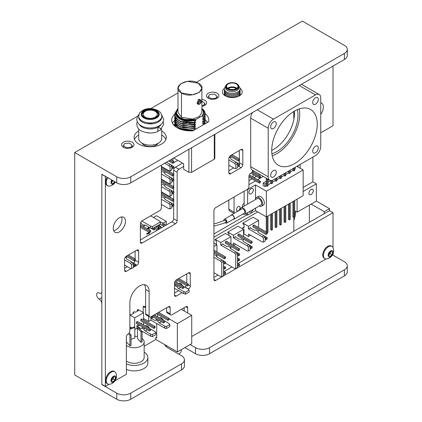 <?xml version="1.0" encoding="UTF-8"?>
<svg xmlns="http://www.w3.org/2000/svg" width="422" height="422" viewBox="0 0 422 422"><rect width="100%" height="100%" fill="white"/><g stroke="black" fill="none" stroke-linecap="round" stroke-linejoin="round"><path stroke-width="0.63" d="M242.465 207.086A2.537 1.466 -60 0 1 244.132 203.288M238.266 210.72A2.537 1.466 -60 0 1 237 210.847A2.537 1.466 -60 0 1 237 207.914A2.537 1.466 -60 0 1 239.538 206.448A2.537 1.466 -60 0 1 239.928 208.484A2.537 1.466 -60 0 1 238.266 210.72M234.068 197.021L234.068 212.187A3.714 2.147 -60 0 0 234.268 213.231M228.814 200.054L228.814 209.154L234.068 212.187M344.389 59.518L344.389 53.452A9.906 5.718 0 0 0 347.29 49.411L347.29 55.477A9.906 5.718 180 0 1 344.389 59.518L130.746 182.863A9.906 5.718 180 0 1 116.736 182.863L101.855 174.27L101.855 291.549A3.714 2.147 -120 0 1 101.085 293.248A3.714 2.147 -120 0 1 99.228 293.068A3.714 2.147 60 0 0 97.371 292.884A3.714 2.147 60 0 0 96.601 294.582A3.714 2.147 60 0 0 99.228 299.135A3.714 2.147 -120 0 1 101.855 303.682L101.855 384.563L116.736 393.156A9.906 5.718 0 0 0 130.746 393.156L181.529 363.838A9.906 5.718 0 0 0 184.43 359.797A9.906 5.718 0 0 0 181.529 355.751L167.523 347.665A9.906 5.718 0 0 1 164.791 344.668M130.746 393.156L130.746 399.223A9.906 5.718 180 0 1 116.736 399.223L74.71 374.963L74.71 152.532L137.525 116.266M116.736 182.863L116.736 176.797A9.906 5.718 0 0 0 130.746 176.797L130.746 182.863M344.389 53.452L130.746 176.797M347.29 49.411A9.906 5.718 0 0 0 344.389 45.365L302.363 21.1L196.388 82.285M311.114 194.495A3.096 1.788 120 0 0 313.14 191.762A3.096 1.788 120 0 0 312.665 189.283A3.096 1.788 120 0 0 309.569 191.071A3.096 1.788 120 0 0 309.569 194.647A3.096 1.788 120 0 0 311.114 194.495M309.363 222.294L309.363 205.108M324.249 213.701L324.249 211.68L329.503 208.647L329.503 210.668L333.005 212.693L333.005 247.587M329.503 208.647L316.368 201.062L311.114 204.095L324.249 211.68M303.149 191.509L316.368 183.876L316.368 201.062M311.114 204.095L297.109 212.187L297.109 199.142M303.149 187.468L312.866 181.856L316.368 183.876M312.866 181.856L312.866 157.084M332.831 255.052L344.389 261.724A9.906 5.718 0 0 1 347.29 265.77L347.29 271.837A9.906 5.718 180 0 1 344.389 275.882L344.389 269.816A9.906 5.718 0 0 0 347.29 265.77M209.549 347.665L209.549 353.731A9.906 5.718 180 0 1 195.539 353.731L195.539 347.665A9.906 5.718 0 0 0 209.549 347.665L344.389 269.816M209.549 353.731L344.389 275.882M184.894 347.58L195.539 353.731M195.539 347.665L190.148 344.547M166.126 346.652A9.906 5.718 180 0 1 166.432 346.388M184.43 359.797L184.43 365.863A9.906 5.718 180 0 1 181.529 369.904L181.529 363.838M130.746 399.223L181.529 369.904M294.688 212.815L295.358 213.194A14.86 8.577 -60 0 1 293.817 220.411M295.358 213.194L295.358 211.174L297.109 212.187M233.983 213.395L229.584 210.852A3.714 2.147 -60 0 1 228.814 209.154M177.984 92.909L150.854 108.57M116.736 176.797L74.71 152.532M132.149 147.273A6.193 3.576 0 0 0 133.964 144.746A6.193 3.576 0 0 0 127.771 141.175A6.193 3.576 0 0 0 121.578 144.746A6.193 3.576 0 0 0 125.403 148.048A6.193 3.576 0 0 0 132.149 147.273M174.719 114.33A18.573 10.724 0 0 0 171.712 120.18A18.573 10.724 0 0 0 192.912 130.794L208.674 121.694A18.573 10.724 0 0 0 208.858 120.18A18.573 10.724 0 0 0 205.166 113.761M172.471 123.213A18.573 10.724 180 0 1 174.703 120.412L174.708 120.407M205.161 119.822A18.573 10.724 180 0 1 207.577 122.327M201.885 106.27A6.193 3.576 0 0 0 204.818 105.321A6.193 3.576 0 0 0 206.632 102.794A6.193 3.576 0 0 0 201.885 99.318M217.077 98.242A6.193 3.576 0 0 0 218.891 95.715A6.193 3.576 0 0 0 212.704 92.138A6.193 3.576 0 0 0 206.511 95.715A6.193 3.576 0 0 0 210.33 99.017A6.193 3.576 0 0 0 217.077 98.242M158.334 143.216A8.667 5.006 180 0 1 156.314 145.052A8.667 5.006 180 0 1 141.998 143.153M165.899 139.492A16.099 9.295 0 0 0 161.737 135.04M138.706 134.998A16.099 9.295 0 0 0 134.476 139.492M138.706 130.952A16.099 9.295 0 0 0 134.085 137.466A16.099 9.295 0 0 0 144.023 146.054A16.099 9.295 0 0 0 161.568 144.039A16.099 9.295 0 0 0 166.284 137.466A16.099 9.295 0 0 0 161.737 130.994M224.43 88.409A9.906 5.718 0 0 0 222.41 91.869A9.906 5.718 0 0 0 228.524 97.155A9.906 5.718 0 0 0 239.321 95.915A9.906 5.718 0 0 0 242.223 91.869A9.906 5.718 0 0 0 240.065 88.309M223.918 94.903A9.906 5.718 180 0 1 224.393 94.502M240.113 94.412A9.906 5.718 180 0 1 240.714 94.903M320.746 132.819L333.005 125.74L333.005 66.09M206.922 122.707L206.922 121.478M173.653 173.985L173.653 170.224A2.474 1.43 -60 0 1 175.404 167.191L182.531 163.077M175.404 167.191L178.902 169.217L183.665 166.468M178.902 169.217A2.474 1.43 120 0 0 177.15 172.25L173.653 170.224M140.378 239.986L171.902 221.787A2.474 1.43 120 0 0 173.653 218.754L177.15 220.78L177.15 172.25M173.653 218.754L173.653 205.925M173.653 204.401L173.653 200.793M173.653 199.263L173.653 193.287M173.653 191.762L173.653 188.154M173.653 186.624L173.653 180.653M173.653 179.123L173.653 175.515M177.15 220.78A2.474 1.43 -60 0 1 175.404 223.813L171.902 221.787M142.13 243.019A2.474 1.43 -60 0 1 140.89 243.141A2.474 1.43 -60 0 1 140.378 242.012L142.13 243.019L175.404 223.813M161.394 165.171L161.394 207.635A2.474 1.43 120 0 1 159.643 210.668L142.13 220.78A2.474 1.43 -60 0 0 140.378 223.813L140.378 242.012M108.945 384.315L105.358 386.383L101.855 384.363L101.855 174.471L105.532 176.391M105.358 386.383L105.358 176.496M149.135 315.814A2.474 1.43 120 0 0 149.646 316.948L146.144 314.928A2.474 1.43 -60 0 1 145.632 313.794L149.135 315.814L149.135 291.549A13.62 7.865 120 0 0 146.313 285.314A13.62 7.865 120 0 0 135.815 288.964A13.62 7.865 120 0 0 129.87 302.669L129.87 330.98A2.474 1.43 120 0 1 128.119 334.013A2.474 1.43 -60 0 0 126.368 337.046L126.368 374.251L115.016 380.808M145.632 313.794L145.632 289.529A13.62 7.865 120 0 0 144.335 284.702M149.646 316.948A2.474 1.43 120 0 0 150.886 316.827L168.399 306.715A2.474 1.43 -60 0 1 169.633 306.594A2.474 1.43 -60 0 1 170.15 307.728L168.399 306.715M166.648 311.774L170.15 313.794A2.474 1.43 120 0 0 170.662 314.928L167.159 312.902A2.474 1.43 -60 0 1 166.648 311.774L166.648 307.728M170.15 313.794L170.15 307.728M170.662 314.928A2.474 1.43 120 0 0 171.902 314.807L185.907 306.715A2.474 1.43 -60 0 1 187.146 306.594A2.474 1.43 -60 0 1 187.658 307.728L185.907 306.715M184.156 310.961L184.156 307.728M187.658 312.987L187.658 307.728M332.156 255.442L333.005 254.951L333.005 253.88M213.928 277.396L217.974 275.06M224.135 271.504L231.984 266.973M238.145 263.412L329.503 210.668M215.679 280.43A2.474 1.43 -60 0 1 214.439 280.551A2.474 1.43 -60 0 1 213.928 279.417L215.679 280.43L333.005 212.693M252.451 170.214L252.451 172.25L250.7 173.257A2.474 1.43 -60 0 0 248.948 176.29L248.948 186.403A2.474 1.43 120 0 1 247.197 189.436L215.679 207.635A2.474 1.43 -60 0 0 213.928 210.668L213.928 279.417M136.876 250.098A2.474 1.43 -60 0 1 138.115 249.977A2.474 1.43 -60 0 1 138.627 251.111L136.876 250.098L126.368 256.165A2.474 1.43 -60 0 0 124.617 259.198L124.617 270.317L126.368 271.33L131.268 268.503M135.124 258.876L135.124 251.111M135.378 260.353L138.627 262.231L138.627 251.111M138.627 262.231A2.474 1.43 -60 0 1 136.876 265.264L135.415 264.42M133.574 263.112A2.474 1.43 120 0 0 135.109 260.511M133.384 267.279L136.876 265.264M124.617 268.297L127.418 266.678M126.368 271.33A2.474 1.43 -60 0 1 125.134 271.452A2.474 1.43 -60 0 1 124.617 270.317M188.333 284.861L190.285 285.989A2.474 1.43 -60 0 1 188.534 289.023L185.031 287.002A2.474 1.43 120 0 0 186.382 285.494M186.782 283.141L186.782 273.857M190.285 285.989L190.285 273.857L188.534 272.844A2.474 1.43 -60 0 1 189.773 272.723A2.474 1.43 -60 0 1 190.285 273.857M176.28 296.102A2.474 1.43 -60 0 1 175.04 296.223A2.474 1.43 -60 0 1 174.529 295.089L176.28 296.102L182.146 292.715M188.534 272.844L176.28 279.923A2.474 1.43 -60 0 0 174.529 282.956L174.529 295.089M241.067 149.499A2.474 1.43 -60 0 1 242.307 149.377A2.474 1.43 -60 0 1 242.819 150.512L241.067 149.499L230.565 155.565A2.474 1.43 -60 0 0 228.814 158.598L228.814 172.756L230.565 173.764L241.067 167.698L237.597 165.693M239.042 163.894A2.474 1.43 120 0 0 239.321 162.644L239.321 160.571M239.321 158.92L239.321 150.512M239.321 162.644L242.819 164.664L242.819 150.512M242.819 164.664A2.474 1.43 -60 0 1 241.067 167.698M236.383 162.359L239.627 164.237L238.509 164.881L238.509 166.173L237.597 165.651A2.474 1.43 120 0 0 237.607 165.656M228.814 170.731L233.682 167.919M230.565 173.764A2.474 1.43 -60 0 1 229.325 173.89A2.474 1.43 -60 0 1 228.814 172.756M271.715 150.427A29.719 17.16 120 0 0 273.467 149.499A29.719 17.16 120 0 0 294.408 111.123M271.9 153.735A29.719 17.16 120 0 0 276.969 151.524A29.719 17.16 120 0 0 297.362 109.63M320.746 114.362A8.667 5.006 120 0 0 321.58 103.068A8.667 5.006 120 0 0 320.746 102.746M113.65 230.676A8.667 5.006 120 0 0 115.86 229.879A8.667 5.006 120 0 0 121.578 216.945M119.363 231.9A8.667 5.006 120 0 0 125.028 224.261A8.667 5.006 120 0 0 123.699 217.314A8.667 5.006 120 0 0 115.032 222.32A8.667 5.006 120 0 0 115.032 232.327A8.667 5.006 120 0 0 119.363 231.9M174.529 293.068L178.643 290.689M326.085 258.944L191.72 336.524M113.091 180.758L111.682 182.019A4.336 2.5 120 0 0 111.825 181.871M328.838 254.751A2.474 1.43 120 0 0 329.244 254.455L328.822 254.819A4.336 2.5 120 0 0 328.97 254.666M317.244 124.226A32.193 18.589 120 0 0 310.576 109.488A32.193 18.589 120 0 0 278.383 128.077A32.193 18.589 120 0 0 278.383 165.25A32.193 18.589 120 0 0 303.191 156.625A32.193 18.589 120 0 0 317.244 124.226M272.216 155.707A32.193 18.589 120 0 0 299.736 114.114A32.193 18.589 120 0 0 299.23 108.918M318.293 147.885A3.962 2.289 120 0 0 317.476 146.07A3.962 2.289 120 0 0 313.514 148.359A3.962 2.289 120 0 0 313.514 152.933A3.962 2.289 120 0 0 316.569 151.873A3.962 2.289 120 0 0 318.293 147.885M318.293 99.355A3.962 2.289 120 0 0 317.476 97.54A3.962 2.289 120 0 0 313.514 99.829A3.962 2.289 120 0 0 313.514 104.403A3.962 2.289 120 0 0 316.569 103.343A3.962 2.289 120 0 0 318.293 99.355M276.268 123.62A3.962 2.289 120 0 0 275.45 121.805A3.962 2.289 120 0 0 271.483 124.089A3.962 2.289 120 0 0 271.483 128.668A3.962 2.289 120 0 0 274.537 127.608A3.962 2.289 120 0 0 276.268 123.62M276.268 172.15A3.962 2.289 120 0 0 275.45 170.335A3.962 2.289 120 0 0 271.483 172.619A3.962 2.289 120 0 0 271.483 177.198A3.962 2.289 120 0 0 274.537 176.138A3.962 2.289 120 0 0 276.268 172.15M273.467 179.83L315.492 155.565A7.427 4.289 120 0 0 320.746 146.466L320.746 97.936A7.427 4.289 120 0 0 319.211 94.539A7.427 4.289 120 0 0 315.492 94.903L273.467 119.168A7.427 4.289 120 0 0 268.213 128.267L268.213 176.797A7.427 4.289 120 0 0 269.753 180.199A7.427 4.289 120 0 0 273.467 179.83M252.483 112.579A7.427 4.289 120 0 0 250.7 118.16L250.7 166.69A7.427 4.289 120 0 0 252.24 170.087L269.753 180.199M319.211 94.539L301.698 84.426A7.427 4.289 120 0 0 301.456 84.305M126.405 336.619L126.405 342.005L129.929 345.782L131.02 345.444L131.02 334.926L129.195 332.969M128.504 333.744L129.929 335.268L129.929 345.782M129.929 335.268L131.02 334.926M129.87 329.128L134.829 327.588L134.243 326.955L129.87 328.316M134.829 327.588L134.829 338.101L131.02 339.288M137.482 328.047L137.482 338.56L141.006 342.337L142.093 341.999L142.093 331.481L138.569 327.704L137.482 328.047L141.006 331.819L141.006 342.337M141.006 331.819L142.093 331.481M134.829 336.292A9.906 5.718 180 0 1 137.482 336.592M142.093 338.507A9.906 5.718 180 0 1 144.155 341.999A9.906 5.718 180 0 1 137.419 347.422A9.906 5.718 180 0 1 126.368 345.465M144.155 341.999L144.155 357.571A9.906 5.718 180 0 1 137.419 362.989A9.906 5.718 180 0 1 126.368 361.037M144.155 352.175A13.62 7.865 180 0 1 147.869 357.571A13.62 7.865 180 0 1 140.5 364.555A13.62 7.865 180 0 1 126.368 363.986M147.869 357.571L147.869 363.031A13.62 7.865 180 0 1 140.5 370.015A13.62 7.865 180 0 1 126.368 369.445M155.428 111.482A7.058 4.072 180 0 1 157.279 114.235A7.058 4.072 180 0 1 150.221 118.308A7.058 4.072 180 0 1 143.163 114.235A7.058 4.072 180 0 1 147.663 110.437A7.058 4.072 180 0 1 155.428 111.482M161.737 116.256L161.737 117.269A11.515 6.646 180 0 1 150.221 123.915A11.515 6.646 180 0 1 138.706 117.269L138.706 116.256C139.302 113.56 139.919 112.136 140.547 111.988L143.1 110.142C147.684 107.879 152.717 108.043 158.208 110.638C160.349 111.888 161.526 113.761 161.737 116.256A11.515 6.646 180 0 1 150.221 122.907A11.515 6.646 180 0 1 138.706 116.256M156.34 111.002A8.298 4.79 180 0 1 158.514 114.235A8.298 4.79 180 0 1 150.221 119.025A8.298 4.79 180 0 1 141.924 114.235A8.298 4.79 180 0 1 147.215 109.773A8.298 4.79 180 0 1 156.34 111.002M153.798 110.722A8.298 4.79 180 0 1 156.34 111.809A8.298 4.79 180 0 1 158.487 114.642M141.956 114.642A8.298 4.79 180 0 1 146.645 110.722M157.279 114.235L157.279 115.042A7.058 4.072 180 0 1 153.798 118.556M146.645 118.556A7.058 4.072 180 0 1 143.163 115.042L143.163 114.235M161.114 124.479A11.515 6.646 180 0 1 150.221 128.974A11.515 6.646 180 0 1 139.329 124.479M153.645 127.66A11.515 6.646 180 0 1 146.798 127.66M161.737 128.942L161.737 138.5A11.515 6.646 180 0 1 150.221 145.147A11.515 6.646 180 0 1 138.706 138.5L138.706 128.942M158.73 130.846A11.515 6.646 180 0 1 157.976 131.279M153.645 132.714A11.515 6.646 180 0 1 146.798 132.714M157.881 131.511L157.839 131.474C157.86 130.867 157.174 126.094 159.98 128.156C160.919 128.884 160.924 129.623 159.991 130.382C158.519 130.841 157.812 131.216 157.881 131.511L157.881 131.511C153.054 133.642 147.584 133.473 141.475 130.989C137.999 129.301 136.475 126.589 136.902 122.86L137.271 121.816M157.781 130.794L157.981 128.167M157.992 127.228L157.063 127.671M330.637 251.707L330.226 253.606L332.045 254.661L330.083 256.354L328.68 255.484L329.239 252.92L331.201 251.222L332.605 252.092L332.045 254.661M331.159 251.259L332.605 252.092M330.226 253.606L329.244 254.455A2.474 1.43 120 0 0 330.505 252.324A2.474 1.43 120 0 0 330.574 251.765M324.829 258.58A7.058 4.078 120 0 0 324.887 258.617A7.058 4.078 120 0 0 326.797 258.892A8.298 8.298 0 0 0 333.132 247.899A7.058 4.078 120 0 0 331.945 246.395A7.058 4.078 120 0 0 324.919 250.415A7.058 4.078 120 0 0 324.829 258.58M331.945 246.395L331.281 246.01A7.058 4.078 120 0 0 324.254 250.03A7.058 4.078 120 0 0 324.159 258.195A7.058 4.078 120 0 0 324.223 258.232L324.887 258.617M328.849 256.829A3.529 2.036 120 0 0 333.042 253.2A3.529 2.036 120 0 0 330.041 251.343A3.529 2.036 120 0 0 328.849 256.829M111.698 380.116A2.474 1.43 120 0 0 112.099 379.821A2.474 1.43 120 0 0 113.36 377.69L113.08 378.972L111.682 380.185M114.905 380.027L112.943 381.72L111.535 380.855L112.094 378.286L114.056 376.588L115.459 377.458L114.905 380.027L113.08 378.972M113.492 377.078L113.36 377.69A2.474 1.43 120 0 0 113.428 377.131M114.014 376.624L115.459 377.458M107.684 383.946A7.058 4.078 120 0 0 107.747 383.983A7.058 4.078 120 0 0 109.651 384.257A8.298 8.298 0 0 0 115.992 373.264A7.058 4.078 120 0 0 114.805 371.761A7.058 4.078 120 0 0 107.779 375.78A7.058 4.078 120 0 0 107.684 383.946M114.805 371.761L114.14 371.376A7.058 4.078 120 0 0 107.109 375.395A7.058 4.078 120 0 0 107.019 383.561A7.058 4.078 120 0 0 107.082 383.598L107.747 383.983M111.703 382.195A3.529 2.036 120 0 0 115.897 378.566A3.529 2.036 120 0 0 112.896 376.709A3.529 2.036 120 0 0 111.703 382.195M107.747 177.673A7.058 4.078 120 0 0 107.684 185.785A7.058 4.078 120 0 0 107.747 185.822A7.058 4.078 120 0 0 109.651 186.097A8.298 8.298 0 0 0 115.375 182.077M107.082 177.287A7.058 4.078 120 0 0 107.019 185.4A7.058 4.078 120 0 0 107.082 185.437L107.747 185.822M111.735 179.972A3.529 2.036 120 0 0 111.703 184.029A3.529 2.036 120 0 0 115.264 182.014M114.916 181.808L112.943 183.559L111.535 182.689L112.083 180.178M113.08 180.811L114.905 181.861M111.698 181.951A2.474 1.43 120 0 0 112.099 181.66A2.474 1.43 120 0 0 112.917 180.658M298.465 165.398A3.144 1.815 -60 0 1 297.568 166.753M300.174 168.257L300.174 164.411M296.845 166.337L303.149 169.976L303.149 195.655L266.372 216.887L266.372 191.208L255.516 184.936L247.635 189.489L247.635 204.1M303.149 169.976L266.372 191.208M253.079 209.549A3.144 1.815 -60 0 1 251.137 211.971A3.144 1.815 -60 0 1 249.566 212.129A3.144 1.815 -60 0 1 249.202 211.786M251.137 193.772A3.144 1.815 -60 0 1 249.566 193.93A3.144 1.815 -60 0 1 249.566 190.296A3.144 1.815 -60 0 1 252.709 188.481A3.144 1.815 -60 0 1 253.195 191.002A3.144 1.815 -60 0 1 251.137 193.772M247.635 212.688L247.635 215.167L255.516 210.62L266.372 216.887M255.516 184.936L255.516 199.052M255.516 208.141L255.516 210.62M247.635 215.167L245.488 213.928M247.635 189.489L247.366 189.33M244.132 206.121L244.132 191.208M267.126 178.685L267.126 186.324L266.25 185.817L266.25 178.179M266.25 181.27L263.18 183.042L263.18 185.569L264.932 186.582L264.932 184.055L266.25 183.29M264.932 186.582L266.25 185.817M263.18 183.042L264.932 184.055M268.925 179.725L268.002 180.257M268.002 182.278L270.697 180.521M294.688 169.396L295.136 169.143L295.136 167.318M293.817 168.083L293.817 170.915L294.688 170.409L294.688 167.576M293.817 170.915L292.942 170.409L292.942 168.589M290.241 171.965L292.942 170.409M289.365 170.652L289.365 173.484L290.241 172.978L290.241 170.145M289.365 173.484L288.49 172.978L288.49 171.158M285.794 174.534L288.49 172.978M284.919 173.22L284.919 176.053L285.794 175.547L285.794 172.714M284.919 176.053L284.043 175.547L284.043 173.727M281.347 177.103L284.043 175.547M280.472 175.789L280.472 178.617L281.347 178.116L281.347 175.283M280.472 178.617L279.596 178.116L279.596 176.29M276.901 179.672L279.596 178.116M276.025 178.353L276.025 181.186L276.901 180.679L276.901 177.852M276.025 181.186L275.149 180.679L275.149 178.859M272.448 182.241L275.149 180.679M271.573 180.516L271.573 183.755L272.448 183.248L272.448 180.305M271.573 183.755L270.697 183.248L270.697 180.721M268.002 184.804L270.697 183.248M267.126 186.324L268.002 185.817L268.002 179.192M248.948 184.683L255.5 180.901M257.636 179.672L263.233 176.438M288.49 204.116L288.49 219.382L289.365 219.888L290.241 219.382L290.241 203.109M284.043 206.685L284.043 221.951L284.919 222.457L285.794 221.951L285.794 205.672M279.596 209.254L279.596 224.52L280.472 225.026L281.347 224.52L281.347 208.241M275.149 211.823L275.149 227.089L276.025 227.595L276.901 227.089L276.901 210.81M270.697 214.387L270.697 229.658L271.573 230.159L272.448 229.658L272.448 213.379M268.002 215.948L268.002 232.221L267.189 232.696M292.942 201.547L292.942 216.818L293.817 217.319L294.688 216.818L294.688 200.54M266.25 216.813L266.25 232.01M267.126 216.449L267.126 232.517M271.573 213.885L271.573 230.159M276.025 211.316L276.025 227.595M280.472 208.748L280.472 225.026M284.919 206.179L284.919 222.457M289.365 203.61L289.365 219.888M293.817 201.046L293.817 231.272M261.54 206.184L263.291 205.171A5.038 2.907 -120 0 0 263.291 199.358A5.038 2.907 -120 0 0 258.253 196.446L256.502 197.459A5.038 2.907 60 0 1 261.54 200.366A5.038 2.907 60 0 1 261.54 206.184A5.038 2.907 60 0 1 259.182 206.026M255.463 199.58A5.038 2.907 60 0 1 256.502 197.459M240.456 209.655A3.719 2.147 60 0 1 241.226 207.803L257.162 198.598A3.719 2.147 60 0 1 260.88 200.751A3.719 2.147 60 0 1 260.88 205.045L244.945 214.244A3.719 2.147 60 0 1 243.083 214.059A3.719 2.147 60 0 1 242.951 213.98M241.226 207.803A3.719 2.147 60 0 1 244.945 209.95A3.719 2.147 60 0 1 244.945 214.244M230.903 215.484A2.495 1.44 60 0 1 231.33 214.93L241.838 208.864A2.495 1.44 60 0 1 244.333 210.304A2.495 1.44 60 0 1 244.333 213.184L233.825 219.25A2.495 1.44 60 0 1 233.129 219.34M231.33 214.93A2.495 1.44 60 0 1 233.825 216.37A2.495 1.44 60 0 1 233.825 219.25M223.892 220.78A2.231 1.287 60 0 1 224.309 219.287L231.462 215.157A2.231 1.287 60 0 1 233.693 216.444A2.231 1.287 60 0 1 233.693 219.018L226.535 223.148A2.231 1.287 60 0 1 225.422 223.038A2.231 1.287 60 0 1 224.984 222.716M224.309 219.287A2.231 1.287 60 0 1 226.535 220.574A2.231 1.287 60 0 1 226.535 223.148M213.928 226.134L223.359 223.46L225.976 222.183C226.176 220.875 225.807 220.231 224.863 220.258A1.113 0.644 60 0 1 226.15 221.292A1.113 0.644 60 0 1 225.422 222.13M213.928 233.92L247.023 214.814M293.817 111.477L293.817 119.547M259.683 174.386L258.528 175.051M256.391 176.285L254.081 177.62M213.928 237.196L257.742 211.902M181.355 309.347L191.72 315.329L191.72 343.64L177.361 351.927L155.823 339.494L144.155 346.23M225.512 263.238L234.426 268.381L235.74 268.587L235.74 254.287L237.491 253.274L236.178 251.966L230.834 248.88L230.154 247.413L228.402 246.406L226.545 246.406L222.974 244.343A0.617 0.359 180 0 1 222.974 243.837L220.785 245.098L220.785 242.529L230.939 236.668L225.406 233.471L215.252 239.337L220.785 242.529M235.74 254.287L234.426 252.973L236.178 251.966M235.74 268.587L237.491 267.58L237.491 253.274M230.939 248.943L230.939 246.432M230.939 243.847L230.939 236.668M237.491 260.485L238.398 261.012L239.522 260.363L239.522 259.071L237.491 257.9M238.398 261.012L238.398 259.72L239.522 259.071M237.491 259.192L238.398 259.72M237.491 255.352L238.398 255.874L239.522 255.231L239.522 253.933L236.273 252.061M238.398 255.874L238.398 254.582L239.522 253.933M237.491 254.055L238.398 254.582M225.269 241.864L225.269 243.156L238.398 250.742L239.522 250.093L239.522 248.801L226.387 241.215L225.269 241.864L238.398 249.444L239.522 248.801M238.398 250.742L238.398 249.444M237.491 263.033L239.522 264.209L238.398 264.852L238.398 266.15L237.491 265.623M239.522 264.209L239.522 265.501L238.398 266.15M238.398 264.852L237.491 264.33M215.252 243.784L216.37 244.248L216.37 240.851L215.252 240.208L215.252 239.337M220.785 245.098L234.426 252.973M213.928 272.723L220.416 276.473L221.729 276.679L221.729 262.373L223.481 261.36L222.167 260.052L216.824 256.966L216.143 255.5L213.928 254.492M221.729 262.373L220.416 261.065L222.167 260.052M221.729 276.679L223.481 275.666L223.481 261.36M213.928 246.49L216.929 244.755L213.928 243.019M216.929 257.03L216.929 254.524M216.929 251.934L216.929 244.755M223.481 268.577L224.393 269.099L225.512 268.455L225.512 267.158L223.481 265.987M224.393 269.099L224.393 267.806L225.512 267.158M223.481 267.279L224.393 267.806M223.481 263.439L224.393 263.966L225.512 263.317L225.512 262.025L222.262 260.147M224.393 263.966L224.393 262.669L225.512 262.025M223.481 262.146L224.393 262.669M213.928 252.789L224.393 258.828L225.512 258.18L225.512 256.887L213.928 250.199M224.393 258.828L224.393 257.536L225.512 256.887M213.928 251.496L224.393 257.536M223.481 271.124L225.512 272.296L224.393 272.944L224.393 274.237L223.481 273.709M225.512 272.296L225.512 273.588L224.393 274.237M224.393 272.944L223.481 272.417M213.928 257.315L220.416 261.065M182.9 286.032L188.281 289.096L189.119 290.13L189.119 292.156L185.627 294.171L185.627 292.151L183.834 291.665L178.49 288.579L176.881 286.58L175.13 285.573L174.529 285.921M185.627 294.171L183.834 293.691L183.834 291.665M189.119 290.13L185.627 292.151M182.937 286.01L181.328 284.011L180.368 284.57M178.126 285.863L176.881 286.58M180.663 287.329L178.49 288.579M181.328 284.011L179.577 283.004L178.617 283.558M176.375 284.85L175.13 285.573M178.648 283.537L175.046 281.495M174.529 288.316L183.834 293.691M174.529 283.784L182.768 288.542L183.887 287.894L183.887 286.601L182.768 287.25L174.566 282.513M182.768 288.542L182.768 287.25M183.887 286.601L174.93 281.432M187.215 285.974L188.333 285.33L188.333 284.032L187.215 284.681L187.215 285.974L176.507 279.791M178.749 278.499L188.333 284.032M177.625 279.142L187.215 284.681M176.865 279.997L176.865 281.959L176.391 282.234M201.885 101.069L204.87 103.474L203.578 105.273L201.885 105.885M209.607 94.602L214.408 94.048L217.124 96.401L215.837 98.194L211.037 98.748L208.32 96.401L209.607 94.602M124.68 143.638L129.475 143.084L132.197 145.432L130.904 147.231L126.109 147.784L123.388 145.432L124.68 143.638M161.394 204.438L168.758 208.69L170.071 208.895L170.071 204.865L171.823 203.852L170.509 202.544L165.166 199.458L164.485 197.997L162.734 196.984L161.394 196.984M170.071 204.865L168.758 203.557L170.509 202.544M170.071 208.895L171.823 207.888L171.823 203.852M161.394 194.774L172.73 201.32L173.853 200.672L173.853 199.379L161.394 192.184M172.73 201.32L172.73 200.028L173.853 199.379M161.394 193.482L172.73 200.028M170.604 202.639L173.853 204.517L172.73 205.161L172.73 206.458L171.823 205.931M173.853 204.517L173.853 205.809L172.73 206.458M172.73 205.161L171.823 204.638M164.464 197.987L165.271 197.517L165.271 197.016M165.271 194.426L165.271 194.041M161.394 199.305L168.758 203.557M161.394 191.799L168.758 196.051L170.071 196.262L170.071 192.226L171.823 191.219L170.509 189.905L165.166 186.819L164.485 185.358L162.734 184.345L161.394 184.345M170.071 192.226L168.758 190.918L170.509 189.905M170.071 196.262L171.823 195.249L171.823 191.219M161.394 186.666L168.758 190.918M161.394 182.135L172.73 188.681L173.853 188.038L173.853 186.74L161.394 179.55M172.73 188.681L172.73 187.389L173.853 186.74M161.394 180.843L172.73 187.389M170.604 190L173.853 191.878L172.73 192.527L172.73 193.819L171.823 193.292M173.853 191.878L173.853 193.17L172.73 193.819M172.73 192.527L171.823 191.999M164.464 185.348L165.271 184.883L165.271 184.377M165.271 181.787L165.271 181.402M161.394 179.165L168.758 183.417L170.071 183.623L170.071 179.587L171.823 178.58L170.509 177.266L165.166 174.18L164.485 172.719L162.734 171.707L161.394 171.707M170.071 179.587L168.758 178.279L170.509 177.266M170.071 183.623L171.823 182.61L171.823 178.58M161.394 174.028L168.758 178.279M161.394 169.496L172.73 176.043L173.853 175.399L173.853 174.101L161.394 166.912M172.73 176.043L172.73 174.75L173.853 174.101M161.394 168.204L172.73 174.75M170.604 177.367L173.853 179.239L172.73 179.888L172.73 181.18L171.823 180.653M173.853 179.239L173.853 180.532L172.73 181.18M172.73 179.888L171.823 179.361M164.464 172.709L165.271 172.245L165.271 171.738M165.271 169.148L165.271 168.726M161.394 166.484L168.758 170.736L170.071 170.942L171.823 169.934L171.823 165.899L170.509 164.591L166.453 162.248M170.071 170.942L170.071 166.912L171.823 165.899M170.071 166.912L168.758 165.603L170.509 164.591M164.701 163.261L168.758 165.603M168.626 160.993L172.73 163.367L173.853 162.718L173.853 161.426L170.868 159.701M172.73 163.367L172.73 162.074L173.853 161.426M169.744 160.349L172.73 162.074M170.604 164.685L173.853 166.563L172.73 167.207L172.73 168.505L171.823 167.977M173.853 166.563L173.853 167.856L172.73 168.505M172.73 167.207L171.823 166.685M252.05 178.912L248.948 180.7M253.116 170.593L253.116 171.928M253.116 174.392L253.116 177.061M248.948 177.124L259.345 183.122L259.345 181.887L260.411 181.275L260.411 182.504L259.345 183.122M248.98 175.905L259.345 181.887M249.307 174.861L260.411 181.275M250.932 173.131L259.345 177.984L259.345 176.755L260.411 176.138L260.411 177.372L259.345 177.984M251.997 172.514L259.345 176.755M252.451 171.543L260.411 176.138M124.617 265.063L130.319 268.35L131.632 268.561L131.632 264.525L133.384 263.513L132.07 262.204L126.727 259.119L126.046 257.657L125.287 257.22M131.632 264.525L130.319 263.217L132.07 262.204M131.632 268.561L133.384 267.548L133.384 263.513M124.617 259.926L130.319 263.217M126.03 257.647L126.832 257.183L126.832 256.676M126.173 256.291L134.296 260.981L135.415 260.337L135.415 259.039L128.399 254.993M134.296 260.981L134.296 259.688L135.415 259.039M127.28 255.637L134.296 259.688M132.165 262.299L135.415 264.177L134.296 264.826L134.296 266.118L133.384 265.591M135.415 264.177L135.415 265.47L134.296 266.118M134.296 264.826L133.384 264.299M233.392 245.261L233.392 242.977L247.034 250.853L248.347 251.058L250.098 250.051L250.098 246.015L248.785 244.707L243.441 241.621L242.761 240.155L241.009 239.147L239.153 239.147L235.582 237.085A0.617 0.359 180 0 1 235.582 236.578L233.392 237.839L247.034 245.715L248.785 244.707M238.013 226.213L227.859 232.079L233.392 235.276L243.547 229.41L238.013 226.213M242.745 240.144L243.547 239.68L243.547 239.174M243.547 236.589L243.547 229.41M237.876 234.606L237.876 235.898L251.011 243.483L252.129 242.835L252.129 241.542L238.994 233.957L237.876 234.606L251.011 242.191L252.129 241.542M251.011 243.483L251.011 242.191M248.88 244.802L252.129 246.68L251.011 247.324L251.011 248.621L250.098 248.094M252.129 246.68L252.129 247.972L251.011 248.621M251.011 247.324L250.098 246.801M233.64 245.404L235.618 244.264M233.392 237.839L233.392 235.276M248.347 251.058L248.347 247.028L247.034 245.715M228.977 235.534L228.977 233.593L227.859 232.949L227.859 232.079M248.347 247.028L250.098 246.015M181.486 92.967C191.862 99.56 209.808 89.2 198.382 83.208C188.006 76.614 170.061 86.974 181.486 92.967L192.49 94.829L199.342 92.339L201.885 88.087L198.382 83.208L187.379 81.351L180.526 83.836L177.984 88.087L181.486 92.967L181.486 117.232L181.486 92.967M201.885 88.087L201.885 112.352L199.342 116.604L192.49 119.094L181.486 117.232L177.984 112.352L177.984 88.087M199.627 100.257C197.39 102.884 197.39 104.218 199.627 104.26C201.864 101.633 201.864 100.299 199.627 100.257L198.403 104.382L199.627 104.26L200.851 100.135L199.627 100.257L198.382 99.539L199.627 100.257M198.403 104.382L197.069 103.612L198.382 99.539L199.522 99.365L200.851 100.135M174.924 113.291L174.703 114.731L176.217 118.424L180.463 121.351L193.381 122.77L195.776 120.307L183.675 120.186L178.126 117.179L176.19 113.122L176.19 112.352L177.984 108.433L176.28 113.26L179.846 117.743L187.299 120.143L195.776 119.537L202.375 115.723L203.668 112.046L201.885 108.433L203.678 112.352L202.375 116.419L204.77 115.881L205.166 113.893L203.087 109.462C205.06 111.477 205.619 113.618 204.77 115.881L202.375 116.419L203.715 112.69L202.491 116.567M204.77 117.706L205.103 114.847L204.77 117.944L202.491 118.408L204.77 117.706M205.092 114.758L204.96 114.167M193.381 123.002L195.655 122.306L193.381 124.843L179.909 122.939L175.784 119.711L174.771 115.765L174.703 116.572L176.217 120.265L180.463 123.192L193.381 124.611L195.655 122.306L193.381 123.002L180.463 121.589L176.217 118.656L174.708 114.858M205.15 116.282L204.77 117.944L202.491 119.99L204.77 119.547L205.108 116.688L204.77 119.779L202.491 119.985L204.77 117.944M182.752 124.242L195.655 124.142L193.381 126.684L179.909 124.78L175.784 121.552L174.771 117.606L174.703 118.413L176.217 122.1L180.463 125.033L193.381 126.452L195.655 124.142L193.381 124.843L180.463 123.424L176.217 120.497L174.708 116.688M205.166 117.611L204.77 119.779L202.491 121.826L204.77 121.388L205.108 118.529L204.77 121.62L202.491 122.09L202.913 121.473M195.655 128.082L182.731 127.913L195.655 127.824L193.381 130.361L195.655 127.824L193.381 128.525L180.463 127.106L176.217 124.179L174.703 120.254L176.217 123.941L180.463 126.874L193.381 128.288L195.655 125.983L193.381 126.684L180.463 125.265L176.217 122.338L174.708 118.524M205.166 119.447L204.77 121.62L202.491 123.667L204.77 123.229L205.108 120.365L204.77 123.461L202.491 123.926L202.913 123.314M174.703 122.053L178.242 127.523L187.215 130.335M192.859 130.44L180.463 128.947L176.217 126.014L174.708 122.211L176.079 125.851L180.099 128.784L192.648 130.467M205.166 123.245L205.113 123.751M174.771 123.129L175.531 126.695L174.771 123.129M175.299 126.51L174.708 124.042M174.771 124.97L174.713 126.02L174.771 124.97M205.161 121.293L204.77 123.461L203.346 124.77L204.77 123.461M205.166 113.893L204.77 116.103L202.913 117.791M173.537 124.817L174.703 124.142M214.286 157.654L214.286 159.194L191.567 172.313L188.898 172.313L183.665 169.296L188.898 172.313L188.898 149.293L188.898 172.313L191.567 172.313L214.286 159.194L214.286 134.634L214.286 159.194L214.84 158.424L214.84 134.312M177.799 160.344L173.853 162.623L177.799 160.344M191.567 147.753L191.567 172.313L191.567 147.753M172.983 160.924L172.983 158.482L172.983 160.924M183.665 163.731L173.774 158.023L183.665 163.731L183.665 169.296M193.593 130.403L182.768 129.77L193.593 130.403M193.381 130.361L193.893 130.229L193.381 130.361M177.699 108.739L175.315 112.869L176.95 117.084L182.093 120.201L189.283 121.362L177.889 117.564L175.673 113.623L177.156 109.43L175.652 113.397L177.609 117.295L189.283 121.362L195.776 120.307L195.776 119.537L202.375 115.723L203.678 112.352M174.771 119.447L175.784 123.393L179.909 126.621L193.381 128.288L195.655 125.983L182.752 126.083M202.913 119.632L202.491 119.985M195.655 122.306L182.758 122.401M174.813 115.981L175.7 117.986M193.381 130.129L179.909 128.462L175.784 125.234L174.771 121.288M189.23 123.409L195.655 122.565M176.697 116.229L184.208 120.972L195.655 120.465L186.793 121.425L179.239 118.893M202.75 115.897L203.383 114.626M203.636 113.576L203.678 112.89M195.655 120.724L193.381 122.77L185.443 122.76L178.722 120.465L175.056 116.551L175.441 112.12M202.381 108.987L204.728 115.881L202.381 108.987M176.19 112.352L178.121 116.409L183.67 119.415L195.776 119.537L195.776 120.307L182.52 119.806L177.857 116.91L176.19 113.064M176.19 113.122L176.206 112.737M201.916 108.465L203.087 109.462M159.389 317.914L155.818 315.851A0.617 0.359 60 0 1 155.38 315.092L154.906 315.366M151.366 318.42A0.617 0.359 60 0 1 150.928 317.661L150.928 320.187L164.569 328.063L164.569 326.042L159.226 322.957L157.617 320.957L155.866 319.945L154.943 320.483L151.366 318.42L153.539 317.165M166.363 326.522L166.363 328.548L169.855 326.528L169.855 324.507L166.363 326.522L164.569 326.042M166.363 328.548L164.569 328.063M169.855 324.507L169.022 323.474L163.673 320.388L162.069 318.388L160.318 317.376L159.352 317.935M157.111 319.227L155.866 319.945M162.069 318.388L161.104 318.942M158.862 320.24L157.617 320.957M161.399 321.701L159.226 322.957M145.632 307.97L143.174 306.551L143.174 312.454M143.591 318.52L148.708 321.474L148.708 316.405M143.174 306.551L143.923 306.114L145.047 306.762L145.632 306.425M151.92 316.231L163.504 322.92L164.622 322.271L164.622 320.978L163.504 321.622L153.038 315.582M163.504 322.92L163.504 321.622M164.622 320.978L154.162 314.933M167.951 320.351L169.074 319.702L169.074 318.41L167.951 319.053L167.951 320.351L156.367 313.662M158.609 312.37L169.074 318.41M157.485 313.013L167.951 319.053M157.601 314.374L157.601 316.336L157.126 316.611M150.928 320.187L148.708 321.474M231.509 89.575A1.609 0.928 180 0 1 233.002 89.575M228.249 88.657A5.017 2.896 180 0 1 236.267 88.657M236.452 88.546A5.075 2.933 0 0 0 235.851 88.124A5.075 2.933 0 0 0 228.059 88.546M236.89 88.245A5.734 3.307 0 0 0 236.315 87.855A5.734 3.307 0 0 0 227.627 88.245M227.68 83.772A6.625 3.824 0 0 0 227.574 83.83L227.574 83.83A6.625 3.824 0 0 0 225.633 86.536L225.633 87.829A6.625 3.824 0 0 0 229.721 91.363A6.625 3.824 0 0 0 236.937 90.535A6.625 3.824 0 0 0 238.884 87.829L238.884 86.536A6.625 3.824 0 0 0 236.942 83.83L236.942 83.83A6.625 3.824 0 0 0 236.937 83.83M225.638 86.389A7.865 4.542 0 0 0 227.326 92.376A7.865 4.542 0 0 0 237.813 92.054A7.865 4.542 0 0 0 238.878 86.389M225.633 86.536A6.625 3.824 0 0 0 227.569 89.237A6.625 3.824 0 0 0 236.937 89.242A6.625 3.824 0 0 0 238.884 86.536M236.731 83.709L236.731 83.709A6.33 3.656 0 0 0 227.78 83.709A6.33 3.656 0 0 0 227.78 88.873A6.33 3.656 0 0 0 236.726 88.878A6.33 3.656 0 0 0 236.731 83.709L236.942 83.83M228.202 88.631A5.734 3.307 0 0 0 234.447 89.353A5.734 3.307 0 0 0 237.987 86.294A5.734 3.307 0 0 0 236.315 83.952A5.734 3.307 0 0 0 230.064 83.234A5.734 3.307 0 0 0 226.524 86.294A5.734 3.307 0 0 0 228.202 88.631M224.457 89.422A7.865 4.542 0 0 0 226.693 93.215A7.865 4.542 0 0 0 237.813 93.22A7.865 4.542 0 0 0 240.055 89.422M224.457 90.593A7.865 4.542 0 0 0 228.782 95.245A7.865 4.542 0 0 0 237.813 94.386A7.865 4.542 0 0 0 240.055 90.593M238.24 96.453A7.865 4.542 0 0 0 240.055 92.924M224.457 92.924A7.865 4.542 0 0 0 226.065 96.311M224.457 91.759A7.865 4.542 0 0 0 228.782 96.416A7.865 4.542 0 0 0 237.813 95.557A7.865 4.542 0 0 0 240.055 91.759M224.525 95.404A7.865 4.542 180 0 1 224.446 94.048M240.065 94.048A7.865 4.542 180 0 1 239.954 95.514M160.344 221.998L160.344 224.024L152.405 228.608L152.405 226.582L160.344 221.998L159.511 220.964L150.659 215.853M141.792 221.007L150.617 226.102L150.617 228.123L152.405 228.608M150.617 226.102L152.405 226.582M150.617 228.123L145.268 225.037L143.665 225.179L141.913 224.172L140.721 222.41M140.378 227.985L140.964 227.648M143.206 226.356L145.379 225.1M153.993 230.032L155.117 229.389L155.117 228.091L153.993 228.74L153.993 230.032L150.744 228.16M154.204 227.569L155.117 228.091M153.086 228.212L153.993 228.74M158.44 227.469L159.563 226.82L159.563 225.527L158.44 226.171L158.44 227.469L156.409 226.292M158.651 225L159.563 225.527M157.533 225.649L158.44 226.171M140.378 227.31L149.546 232.601L150.665 231.958L150.665 230.66L149.546 231.309L140.378 226.013M149.546 232.601L149.546 231.309M150.665 230.66L140.378 224.72M149.114 232.353L147.041 233.551L146.598 233.292M149.172 233.034L147.041 234.268L147.041 233.551M159.437 226.894L160.186 227.321A0.564 0.327 120 0 1 160.988 226.862L161.141 227.284L160.186 227.321M149.172 234.885L147.041 236.114L146.598 235.861M158.762 228.144A0.564 0.327 120 0 0 157.96 228.608A0.564 0.327 120 0 0 158.239 228.888L158.92 228.566L158.762 228.144A0.564 0.327 120 0 1 158.545 228.677M157.96 228.608L158.772 228.771M157.1 226.693L156.272 227.168L156.272 230.813M156.272 227.168L155.586 226.772M149.172 227.289L149.172 229.8M149.172 232.385L149.172 234.912M157.606 228.196L157.606 230.043L157.606 228.196L158.941 227.426M158.941 225.163L158.941 224.857L158.941 225.163M163.609 226.577L163.609 224.731L162.275 225.501L162.275 222.932L163.609 222.932L163.609 224.731L164.944 223.961L164.944 225.802M162.275 225.501L160.033 224.203M162.275 222.932L160.07 221.655M153.476 217.483L156.493 215.742L166.279 221.392L163.609 222.932M157.606 229.737L157.87 229.89M166.279 221.392L166.279 225.031M163.609 224.731L164.944 223.961M158.392 228.856L159.025 229.22M149.077 227.236L147.041 228.566M149.172 227.901L147.531 228.851M181.291 349.664L181.291 350.714A7.427 4.289 180 0 1 179.113 353.747A7.427 4.289 180 0 1 178.564 354.037M179.113 353.747L178.59 354.053L179.113 353.747M177.361 351.927L177.361 323.621L169.074 318.832M156.699 323.521L156.699 337.975L155.823 337.473L155.823 339.494M191.72 315.329L177.361 323.621M149.631 328.495L155.011 331.56L155.845 332.594L155.845 334.62L152.353 336.635L152.353 334.614L150.564 334.129L145.215 331.043L143.612 329.044L141.861 328.031L140.932 328.569L137.361 326.507A0.617 0.359 60 0 1 136.923 325.747L136.923 328.274L137.482 328.601M152.353 336.635L150.564 336.149L150.564 334.129M155.845 332.594L152.353 334.614M149.668 328.474L148.059 326.475L147.093 327.034M144.852 328.327L143.612 329.044M147.389 329.793L145.215 331.043M148.059 326.475L146.307 325.467L145.342 326.021M143.1 327.314L141.861 328.031M145.379 326L141.808 323.938A0.617 0.359 60 0 1 141.37 323.178L140.895 323.452M141.65 331.006L150.564 336.149M143.121 324.697L143.591 324.423L143.591 322.461M143.591 319.876L143.591 312.697L138.057 309.5L137.308 309.938L138.427 310.581L135.483 312.28L134.365 311.636L132.856 312.502L133.98 313.15L131.036 314.849L129.87 314.226M149.493 331.006L150.617 330.357L150.617 329.065L149.493 329.714L136.359 322.128L136.359 323.421L149.493 331.006L149.493 329.714M150.617 329.065L137.482 321.48L136.359 322.128M153.94 328.437L155.064 327.788L155.064 326.496L153.94 327.145L153.94 328.437L140.811 320.857L140.811 319.559L153.94 327.145M140.811 319.559L141.929 318.916L155.064 326.496M143.591 312.697L134.697 317.835L129.87 315.044M134.697 327.446L134.697 317.835M136.923 328.274L134.829 329.482M129.87 326.776L131.606 327.778M137.308 309.938L137.308 311.23M243.547 232.854L244.037 233.139L244.037 229.742L243.547 229.457M244.037 231.847L243.547 232.126M250.642 228.096A0.617 0.359 180 0 1 250.642 227.59L248.452 228.851L262.094 236.726L263.845 235.719L258.501 232.633L257.821 231.166L256.07 230.159L254.213 230.159L250.642 228.096L250.642 227.59M243.547 233.725L248.452 236.557L248.452 233.988L262.094 241.864L263.407 242.07L265.158 241.057L265.158 237.027L263.845 235.719M263.407 242.07L263.407 238.04L265.158 237.027M263.407 238.04L262.094 236.726M248.452 236.557L250.673 235.27M257.805 231.156L258.607 230.692L258.607 230.185M252.936 225.617L252.936 226.909L266.071 234.495L267.189 233.846L267.189 232.554L254.055 224.968L252.936 225.617L266.071 233.197L267.189 232.554M266.071 234.495L266.071 233.197M263.94 235.814L267.189 237.686L266.071 238.335L266.071 239.627L265.158 239.105M267.189 237.686L267.189 238.984L266.071 239.627M266.071 238.335L265.158 237.808M258.607 227.6L258.607 220.421L253.073 217.225L242.919 223.09L248.452 226.282L258.607 220.421M248.452 228.851L248.452 226.282M242.919 223.09L242.919 223.961L244.037 224.604L244.037 228.001L242.919 227.358L242.919 229.046M228.814 165.107L234.532 168.41L235.845 168.615L235.845 164.585L237.597 163.572L236.283 162.264L230.939 159.178L230.259 157.712L229.204 157.1M235.845 164.585L234.532 163.272L236.283 162.264M235.845 168.615L237.597 167.608L237.597 163.572M228.814 159.97L234.532 163.272M230.243 157.701L231.05 157.237L231.05 156.731M230.918 155.365L238.509 159.748L239.627 159.099L232.037 154.716M229.921 156.082L238.509 161.04L239.627 160.392L239.627 159.099M238.509 161.04L238.509 159.748M239.627 164.237L239.627 165.529L238.509 166.173M238.509 164.881L237.597 164.358M116.736 399.223L116.736 393.156M99.228 299.135L101.855 297.615M145.632 289.529L149.135 291.549M268.213 176.797L250.7 166.69M268.213 128.267L250.7 118.16M273.467 119.168L257.267 109.815M315.492 94.903L299.298 85.555M156.889 110.712A9.041 5.217 180 0 1 152.173 119.331A9.041 5.217 180 0 1 141.602 112.663A9.041 5.217 180 0 1 156.889 110.712M222.974 244.343L222.974 243.837M235.582 237.085L235.582 236.578M152.664 316.658L150.928 317.661M139.529 325.251L137.361 326.507M138.653 324.75L136.923 325.747M101.085 293.248L101.855 292.805M153.302 123.672L147.136 123.672M161.404 114.362L163.731 119.289C162.581 130.952 137.662 130.741 136.712 119.289L137.804 115.813L139.038 114.362M153.307 128.726L150.074 129L147.136 128.726M159.991 130.382L163.731 124.385L163.166 121.816M224.863 220.258L216.671 223.233L213.928 223.855M142.789 143.58L142.789 144.124M157.649 143.58L157.649 144.055M204.87 103.474L204.87 105.289M208.32 96.401L208.32 98.236M217.124 96.401L217.124 98.215M132.197 145.432L132.197 147.246M123.388 145.432L123.388 147.273M159.563 225.849L160.866 226.603M161.135 227.247L160.967 226.73M158.392 227.738L159.991 228.661M157.606 228.592L158.081 228.866M166.432 346.916L166.432 345.618"/></g></svg>
